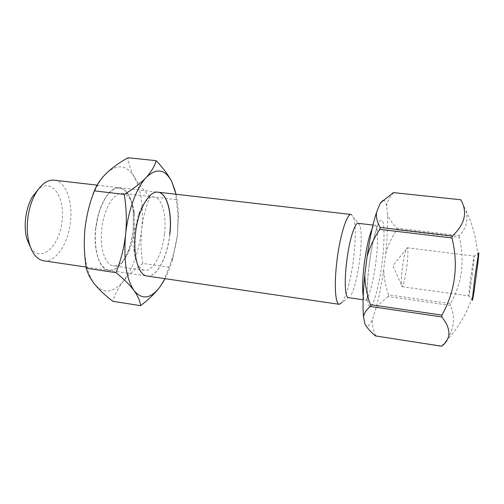 <?xml version="1.0" encoding="UTF-8"?>
<svg xmlns="http://www.w3.org/2000/svg" width="504" height="504" viewBox="0 0 504 504"><rect width="100%" height="100%" fill="white"/><g stroke="black" fill="none" stroke-linecap="round" stroke-linejoin="round"><path stroke-width="0.38" stroke-dasharray="2.52 1.89" d="M369.199 265.11C366.143 288.118 367.12 309.859 370.661 306.388C373.88 305.619 379.808 282.19 382.152 261.992C384.867 241.712 384.628 219.505 381.377 220.286C378.491 218.333 371.832 242.216 369.199 265.11M43.861 260.826C55.969 262.754 68.582 243.035 70.535 221.199C72.815 200.888 65.64 181.421 54.3 180.186M351.143 214.483L353.55 217.363C355.811 225.364 355.837 238.965 353.613 258.155C351.275 277.515 346.443 296.61 342.185 302.387L348.352 297.625M358.18 223.322L359.913 225.565C361.683 232.067 361.633 243.331 359.774 259.358C357.386 277.351 354.287 289.592 350.488 296.075M30.524 247.376C40.818 264.071 60.171 245.851 62.068 220.412C65.073 196.484 51.345 177.074 37.97 189.756M364.915 323.94C365.803 326.252 366.899 326.957 368.21 326.056C369.52 325.118 370.938 322.762 372.45 318.988L375.593 309.588C378.743 298.399 381.452 284.949 383.733 269.218L385.699 253.525C387.343 237.901 387.941 224.847 387.488 214.37L386.574 205.808C385.806 201.852 384.672 200.019 383.185 200.302M385.699 253.525C388.105 245.064 391.797 237.163 396.78 229.811L459.239 237.239C464.997 260.555 462.111 282.687 450.582 303.641L388.603 294.865L388.269 296.56L450.305 305.38C455.755 317.438 454.299 329.37 445.939 341.189L441.832 345.983L375.467 335.91M472.172 275.02C473.634 263.661 474.27 257.355 474.075 256.101L470.654 277.049L468.758 295.905C469.331 294.582 470.471 287.62 472.172 275.02M406.835 266.465C408.146 255.333 408.259 249.102 407.175 247.766L405.997 249.512C404.662 253.355 403.433 259.529 402.305 268.04C401.398 275.48 401.064 280.986 401.316 284.558L401.971 286.682C403.515 285.522 405.134 278.781 406.835 266.465M388.603 294.865C385.604 286.549 383.985 278 383.733 269.218M388.269 296.56C382.882 300.371 378.661 304.718 375.593 309.588M375.77 335.664C373.162 330 372.059 324.444 372.45 318.988M393.404 192.597L393.668 192.692C389.8 196.806 387.437 201.178 386.574 205.808M393.668 192.692L460.851 199.842L465.923 210.578C468.355 220.103 466.181 228.438 459.409 235.563L396.869 228.161C392.496 223.738 389.365 219.139 387.488 214.37M396.869 228.161L396.78 229.811M450.582 303.641L450.305 305.38M459.239 237.239L459.409 235.563M157.947 192.163C151.421 191.803 145.505 198.469 140.207 212.165C137.787 218.957 136.137 226.334 135.267 234.303L134.946 251.502C136.458 266.295 140.414 274.459 146.822 275.99C156.561 277.956 167.486 257.002 169.76 234.152M164.531 233.736C166.685 215.284 162.112 197.902 154.148 197.058C148.333 196.68 143.092 202.526 138.417 214.597L134.114 233.831L133.85 248.774C135.179 261.752 138.682 268.922 144.358 270.283C152.907 272.015 162.553 253.764 164.531 233.736M134.429 229.799L134.474 213.954C132.917 201.72 129.03 194.859 122.825 193.372C114.206 191.589 103.654 208.933 101.72 229.547C99.609 248.384 105.16 264.896 113.154 265.747C119.505 266.144 125.036 260.694 129.736 249.392C132.092 243.407 133.655 236.874 134.429 229.799M133.403 229.402L133.447 211.403C131.387 196.138 126.309 188.244 118.226 187.721C109.759 189.208 103.011 198.715 97.978 216.241L95.722 229.068L95.256 236.615C95.495 254.929 99.49 266.043 107.239 269.949C115.145 271.82 122.088 265.721 128.066 251.654C130.744 244.849 132.527 237.428 133.403 229.402M133.302 229.396L133.352 211.453C131.298 196.213 126.233 188.332 118.163 187.809C109.715 189.29 102.98 198.771 97.959 216.266L95.71 229.062L95.243 236.59C95.483 254.867 99.464 265.954 107.201 269.848C115.088 271.713 122.018 265.621 127.985 251.584C130.656 244.793 132.432 237.397 133.302 229.396M95.596 229.055C97.606 209.336 106.369 191.684 115.202 188.389C124.784 186.278 130.826 193.952 133.333 211.403L133.283 229.389C132.407 237.409 130.637 244.818 127.959 251.622C121.407 266.837 113.948 272.683 105.575 269.174C98.11 264.776 93.637 247.798 95.596 229.055M169.873 234.165C167.605 257.021 156.681 277.975 146.941 276.009L146.822 275.99M165.035 278.674C168.065 272.828 170.642 266.169 172.765 258.697L177.509 234.133L178.41 216.474C178.322 208.36 177.54 200.951 176.06 194.254M163.819 280.911L171.423 260.536C174.409 252.063 176.444 243.256 177.509 234.133L178.013 215.485L175.316 191.249M176.35 199.647L149.99 196.547C143.596 190.317 138.424 183.903 134.48 177.307C130.794 170.73 128.633 164.209 128.003 157.746M168.966 267.189L142.815 263.453C140.95 252.176 140.559 240.849 141.643 229.465C142.991 218.112 145.769 207.138 149.99 196.547M142.815 263.453C135.211 268.771 128.772 274.617 123.48 280.999C118.453 287.425 114.918 294.191 112.871 301.285M134.48 177.307C126.995 164.921 117.684 163.523 106.539 173.118C96.207 182.895 87.274 205.399 84.949 228.961C82.914 254.413 86.247 272.966 94.954 284.621C103.994 294.235 113.501 293.026 123.48 280.999C133.056 268.229 139.11 251.049 141.643 229.465C143.747 207.837 141.359 190.449 134.48 177.307M372.166 228.627C373.269 226.29 374.239 225.187 375.083 225.326C378.063 225.59 378.334 242.726 375.946 261.469C373.489 281.793 368.248 300.989 365.098 300.044C364.291 299.874 363.668 298.563 363.233 296.119M372.998 225.08L377.036 225.307C377.641 224.866 376.847 228.104 374.655 235.022C372.538 243.3 370.724 253.298 369.212 265.01C366.307 283.872 368.021 301.348 366.994 300.453L363.107 299.754M86.165 267.057L146.941 276.009M473.924 256.391L478.592 252.939M407.175 247.766L474.075 256.101M401.316 284.558L392.862 265.69L405.997 249.512M97.146 185.138L158.143 192.188M359.913 225.565L353.55 217.363M445.939 341.189C459.686 326.674 469.117 309.746 474.214 290.405M465.923 210.578C474.037 227.14 478.019 244.661 477.861 263.138M468.695 295.533L472.292 300.056M401.971 286.682L468.758 295.905M138.417 214.597L140.207 212.165M154.148 197.058L122.825 193.372M134.474 213.954L133.447 211.403M178.41 216.474L178.013 215.485M172.765 258.697L171.423 260.536M133.85 248.774L134.946 251.502M144.358 270.283L113.154 265.747M129.736 249.392L128.066 251.654"/><path stroke-width="0.76" d="M97.146 185.138L54.3 180.186C47.76 179.525 41.662 183.714 36.005 192.767C31.531 200.441 28.734 209.538 27.607 220.059C26.813 228.614 27.355 236.401 29.238 243.419C32.306 253.745 37.069 259.535 43.527 260.776L43.861 260.826M342.185 302.387L339.268 304.334C335.273 304.158 333.995 284.489 336.93 260.984C339.948 235.28 347.08 213.009 351.269 214.496M348.352 297.625L348.251 297.606C345.101 297.473 344.232 281.15 346.664 261.784C349.165 240.629 354.873 222.132 358.18 223.322L372.998 225.08M37.97 189.756L32.546 196.56C28.785 202.999 26.441 210.609 25.502 219.398C24.835 226.542 25.294 233.056 26.882 238.946L30.524 247.376M363.523 316.821C364.197 313.06 366.471 309.607 370.346 306.464L441.794 316.922C451.326 328.929 451.294 338.707 441.68 346.254L375.467 335.91C370.648 331.979 367.132 327.991 364.915 323.94L363.523 316.821C362.578 307.068 363 293.12 364.795 274.976L367.044 256.813C369.779 238.373 372.916 223.644 376.45 212.631L379.789 204.252L381.534 202.047L379.789 204.252M474.743 277.817L478.592 252.939C479.014 251.773 478.769 255.169 477.861 263.138L474.214 290.405C473.01 298.236 472.374 301.455 472.292 300.056L474.743 277.817M383.185 200.302L380.64 202.753M370.346 306.464L370.415 304.674C366.962 295.042 365.085 285.138 364.795 274.976M370.415 304.674L441.958 315.107C455.295 290.934 458.634 265.224 451.975 237.982L379.789 229.352C374.056 237.875 369.804 247.029 367.044 256.813M379.789 229.352L380.186 227.455C377.301 222.428 376.06 217.482 376.45 212.631M380.186 227.455L452.296 236.023C465.016 224.186 467.832 212.096 460.744 199.76L393.404 192.597L381.534 202.047M452.296 236.023L451.975 237.982M441.794 316.922L441.958 315.107M169.76 234.152C172.223 213.091 167.101 193.145 158.023 192.169L157.947 192.163M339.268 304.334L146.941 276.009C138.569 275.146 132.905 256.196 135.393 234.322C137.724 210.376 149.127 190.228 158.143 192.188C167.221 193.158 172.343 213.104 169.873 234.165M176.06 194.254L171.662 181.434C164.991 168.966 156.492 167.656 146.16 177.502C136.565 187.519 128.073 210.445 125.635 234.366C123.436 260.196 126.246 278.951 134.07 290.625C142.222 300.22 150.942 298.853 160.228 286.53L165.035 278.674M175.316 191.249L171.662 181.434C168.16 174.775 162.987 167.857 156.145 160.669C154.671 166.118 151.345 171.732 146.16 177.502C140.66 183.248 133.358 188.88 124.242 194.393C126.428 207.648 126.888 220.972 125.635 234.366C124.06 247.71 120.847 260.467 115.996 272.645C123.808 278.989 129.83 284.981 134.07 290.625C137.995 296.213 140.162 301.228 140.559 305.676C148.762 299.471 155.32 293.089 160.228 286.53L163.819 280.911M124.242 194.393L94.33 190.865C96.806 184.659 100.876 178.744 106.539 173.118C112.48 167.536 119.637 162.408 128.003 157.746L156.145 160.669M115.996 272.645L86.342 268.26C87.627 273.577 90.493 279.027 94.954 284.621C99.679 290.247 105.657 295.804 112.871 301.285L140.559 305.676M94.33 190.865C89.573 203.137 86.442 215.832 84.949 228.961C83.746 242.122 84.212 255.226 86.342 268.26M363.233 296.119C362.193 289.327 362.527 278.655 364.228 264.109C366.395 247.703 369.041 235.878 372.166 228.627M43.527 260.776L86.165 267.057M26.882 238.946L29.238 243.419M348.251 297.606L363.107 299.754M158.023 192.169L351.143 214.483M32.546 196.56L36.005 192.767"/></g></svg>
